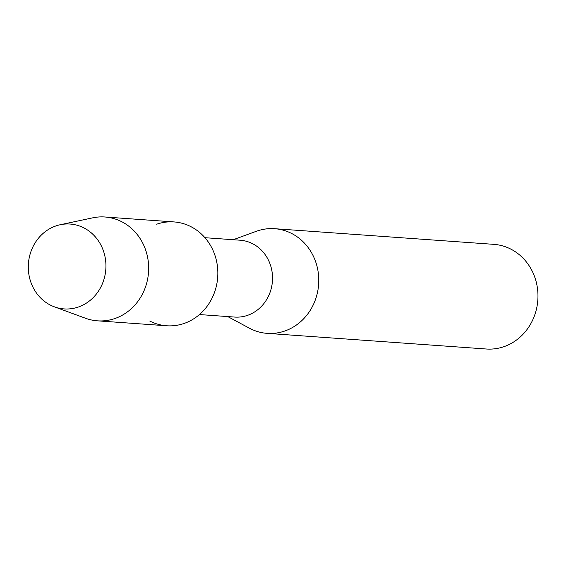 <?xml version="1.0" encoding="UTF-8"?>
<svg xmlns="http://www.w3.org/2000/svg" width="566" height="566" viewBox="0 0 566 566"><rect width="100%" height="100%" fill="white"/><g stroke="black" fill="none" stroke-linecap="round" stroke-linejoin="round"><path stroke-width="0.85" d="M55.942 225.919A42.542 38.806 -85.9 0 0 29.934 279.25A42.542 38.806 -85.9 0 0 78.285 307.048A42.542 38.806 -85.9 0 0 104.3 253.717A42.542 38.806 -85.9 0 0 55.942 225.919A42.542 38.806 -85.9 0 0 28.3 266.126A42.542 38.806 -85.9 0 0 54.35 306.822A42.542 38.806 -85.9 0 0 78.285 307.048A42.542 38.806 -85.9 0 0 104.873 256.03A42.542 38.806 -85.9 0 0 60.215 224.737A42.542 38.806 -85.9 0 0 55.942 225.919M149.764 321.035A52.051 47.48 -85.9 0 0 184.014 323.483A52.051 47.48 -85.9 0 0 215.837 258.23A52.051 47.48 -85.9 0 0 156.676 224.221M199.451 314.555L234.635 317.066A38.523 35.142 -85.9 0 0 247.498 315.368A38.523 35.142 -85.9 0 0 272.338 274.029A38.523 35.142 -85.9 0 0 240.125 240.21L204.934 237.699M227.751 316.578L249.387 328.181A52.461 47.848 -85.9 0 0 267.159 333.36A52.461 47.848 -85.9 0 0 284.677 331.046A52.461 47.848 -85.9 0 0 318.502 274.751A52.461 47.848 -85.9 0 0 274.63 228.699A52.461 47.848 -85.9 0 0 257.12 231.013A52.461 47.848 -85.9 0 0 256.299 231.303L233.242 239.715M267.159 333.36L486.364 349.01A52.461 47.848 -85.9 0 0 503.874 346.696A52.461 47.848 -85.9 0 0 537.7 290.4A52.461 47.848 -85.9 0 0 493.835 244.349L274.63 228.699M54.35 306.822L85.551 318.269A52.051 47.48 -85.9 0 0 97.465 320.83A52.051 47.48 -85.9 0 0 114.841 318.545A52.051 47.48 -85.9 0 0 148.398 262.688A52.051 47.48 -85.9 0 0 104.873 216.99A52.051 47.48 -85.9 0 0 92.725 217.839L60.215 224.737M97.465 320.83L166.637 325.768A52.051 47.48 -85.9 0 0 184.014 323.483A52.051 47.48 -85.9 0 0 217.577 267.626A52.051 47.48 -85.9 0 0 174.052 221.929L104.873 216.99"/></g></svg>
